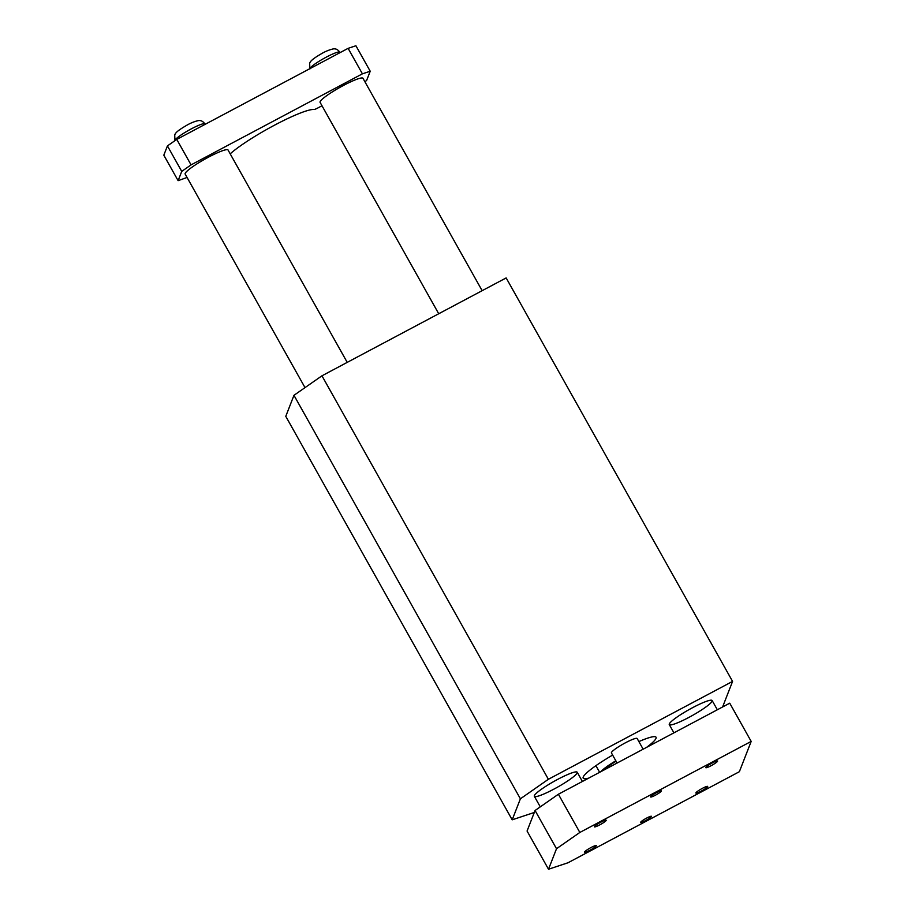 <?xml version="1.0" encoding="UTF-8"?>
<svg xmlns="http://www.w3.org/2000/svg" width="915" height="915" viewBox="0 0 915 915"><rect width="100%" height="100%" fill="white"/><g stroke="black" fill="none" stroke-linecap="round" stroke-linejoin="round"><path stroke-width="1.37" d="M321.954 375.802L548.382 779.283L520.395 798.806L512.194 819.817L285.777 416.336L293.967 395.314L321.954 375.802L506.155 277.92L732.572 681.4L722.61 706.963M534.36 795.638A24.579 3.374 150.7 0 0 534.337 796.29A24.579 3.374 150.7 0 0 557.429 787.209A24.579 3.374 150.7 0 0 577.216 772.237A24.579 3.374 150.7 0 0 555.908 780.335A24.579 3.374 150.7 0 0 534.36 795.638M612.627 755.081A41.793 5.742 150.7 0 0 583.21 777.041A41.793 5.742 150.7 0 0 583.175 778.15A41.793 5.742 150.7 0 0 588.7 778.116M646.608 747.349A41.793 5.742 150.7 0 0 656.066 737.25A41.793 5.742 150.7 0 0 638.876 741.585M669.288 723.948A24.579 3.374 150.7 0 0 669.277 724.588A24.579 3.374 150.7 0 0 692.358 715.507A24.579 3.374 150.7 0 0 712.144 700.535A24.579 3.374 150.7 0 0 690.836 708.633A24.579 3.374 150.7 0 0 669.288 723.948M548.382 779.283L732.572 681.4M512.194 819.817L534.303 812.463M520.395 798.806L293.967 395.314M370.22 71.233L355.912 45.75L348.112 48.346L176.767 139.4L167.434 145.908L163.819 155.184L178.116 180.667L181.742 171.391L191.063 164.883L362.409 73.829L370.22 71.233L366.595 80.52L364.879 81.71M228.121 150.151A24.614 3.374 150.7 0 0 228.064 150.003A24.614 3.374 150.7 0 0 206.733 158.112A24.614 3.374 150.7 0 0 185.162 173.438A24.614 3.374 150.7 0 0 185.15 174.09A24.614 3.374 150.7 0 0 185.242 174.205M320.17 102.514A24.614 3.374 -29.3 0 1 320.078 102.388A24.614 3.374 -29.3 0 1 339.888 87.405A24.614 3.374 -29.3 0 1 363.003 78.301A24.614 3.374 -29.3 0 1 363.049 78.45M178.116 180.667L187.072 177.464M322 105.763L317.779 108.004A4.918 0.675 150.7 0 1 314.017 109.503A51.629 7.091 150.7 0 0 275.038 124.909A51.629 7.091 150.7 0 0 230.191 153.846M181.742 171.391L167.434 145.908M176.767 139.4L191.063 164.883M362.409 73.829L348.112 48.346M651.846 796.816A6.176 0.846 -29.3 0 1 650.611 796.942A6.176 0.846 -29.3 0 1 655.575 793.191A6.176 0.846 -29.3 0 1 661.373 790.903A6.176 0.846 -29.3 0 1 658.022 793.705A6.176 0.846 -29.3 0 1 651.846 796.816M641.941 822.23A6.176 0.846 -29.3 0 1 640.694 822.356A6.176 0.846 -29.3 0 1 645.67 818.605A6.176 0.846 -29.3 0 1 651.457 816.317A6.176 0.846 -29.3 0 1 648.117 819.119A6.176 0.846 -29.3 0 1 641.941 822.23M697.23 792.916A6.76 0.926 -29.3 0 1 695.869 793.053A6.76 0.926 -29.3 0 1 701.313 788.936A6.76 0.926 -29.3 0 1 707.661 786.443A6.76 0.926 -29.3 0 1 704.001 789.508A6.76 0.926 -29.3 0 1 697.23 792.916M707.146 767.502A6.76 0.926 -29.3 0 1 705.785 767.651A6.76 0.926 -29.3 0 1 711.218 763.533A6.76 0.926 -29.3 0 1 717.577 761.028A6.76 0.926 -29.3 0 1 713.906 764.094A6.76 0.926 -29.3 0 1 707.146 767.502M595.768 826.68A6.76 0.926 -29.3 0 1 594.407 826.828A6.76 0.926 -29.3 0 1 599.851 822.711A6.76 0.926 -29.3 0 1 606.199 820.206A6.76 0.926 -29.3 0 1 602.539 823.283A6.76 0.926 -29.3 0 1 595.768 826.68M585.863 852.094A6.76 0.926 -29.3 0 1 584.502 852.242A6.76 0.926 -29.3 0 1 589.935 848.125A6.76 0.926 -29.3 0 1 596.294 845.62A6.76 0.926 -29.3 0 1 592.623 848.697A6.76 0.926 -29.3 0 1 585.863 852.094M739.366 771.711L568.021 862.754L548.508 869.25L556.514 848.72L579.836 832.456L751.181 741.413L739.366 771.711M751.181 741.413L729.735 703.178L558.39 794.231L535.069 810.496L527.063 831.026L548.508 869.25M617.087 763.041L611.426 752.942A14.754 2.024 -29.3 0 1 619.421 746.24A14.754 2.024 -29.3 0 1 634.187 738.828A14.754 2.024 -29.3 0 1 637.16 738.508L643.154 749.191M616.081 761.234A20.896 2.871 150.7 0 0 604.197 769.892M600.915 771.631A24.579 3.374 -29.3 0 1 615.829 760.777M556.514 848.72L535.069 810.496M579.836 832.456L558.39 794.231M174.891 140.704A17.213 2.368 -29.3 0 1 174.925 140.281A17.213 2.368 -29.3 0 1 190.011 129.564A17.213 2.368 -29.3 0 1 204.926 123.891L205.166 124.303M309.83 68.694A17.213 2.368 -29.3 0 1 309.865 68.579A17.213 2.368 -29.3 0 1 324.939 57.862A17.213 2.368 -29.3 0 1 339.865 52.189L340.094 52.613M582.398 781.467L577.216 772.237M347.22 362.374L227.972 149.888M540.273 806.87L534.337 796.29M305.004 387.617L185.093 173.942M717.337 709.765L712.144 700.535M482.148 290.673L362.9 78.187M673.909 732.846L669.277 724.588M438.72 313.754L320.021 102.251M174.914 140.738L174.731 134.791C175.589 133.281 176 131.577 186.031 125.71C193.156 121.329 200.271 119.957 199.939 120.643C201.472 120.563 203.13 121.649 204.926 123.891M309.853 69.037L309.67 63.089C310.528 61.58 310.928 59.875 320.959 54.008C328.085 49.627 335.199 48.266 334.867 48.941C336.4 48.872 338.07 49.948 339.865 52.189M599.634 772.317L595.917 765.683"/></g></svg>
